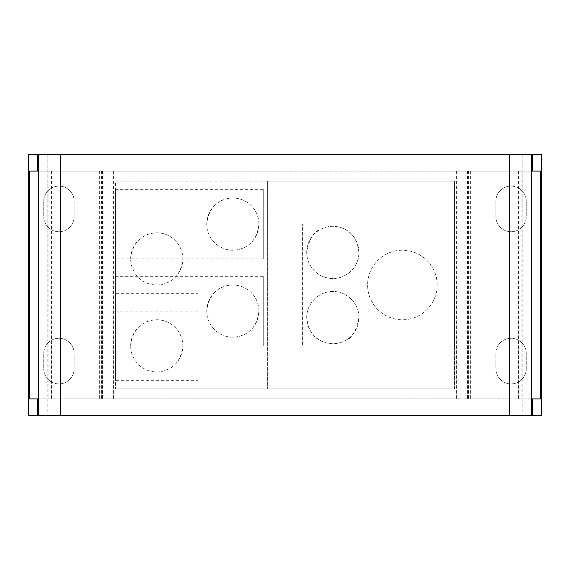 <?xml version="1.0" encoding="UTF-8"?>
<svg xmlns="http://www.w3.org/2000/svg" width="570" height="570" viewBox="0 0 570 570"><rect width="100%" height="100%" fill="white"/><g stroke="black" fill="none" stroke-linecap="round" stroke-linejoin="round"><path stroke-width="0.43" stroke-dasharray="2.85 2.14" d="M531.504 171.1L518.458 171.1L521.935 171.1L521.935 154.577L531.504 154.577L509.758 154.577L522.804 154.577L521.935 154.577L521.935 171.1L508.896 171.1L508.896 154.577L509.765 154.577L509.765 415.423L522.804 415.423L508.896 415.423L508.896 398.9L48.065 398.9L48.065 415.423L47.196 415.423L60.235 415.423L38.496 415.423L48.065 415.423L48.065 398.9L51.542 398.9L38.496 398.9M38.496 154.577L48.065 154.577L38.496 154.577L38.496 415.423M28.5 154.577L541.5 154.577M61.104 398.9L61.104 415.423L60.235 415.423L60.235 154.577L47.196 154.577L61.104 154.577L61.104 171.1L48.065 171.1L48.935 171.1L48.935 398.9M48.935 171.1L51.542 171.1L48.065 171.1L48.065 154.577L48.065 171.1L48.065 154.577L48.065 171.1L38.496 171.1M61.104 171.1L508.896 171.1M29.562 398.9L540.438 398.9M531.504 398.9L508.896 398.9M521.066 398.9L518.458 398.9L521.935 398.9L521.935 415.423L531.504 415.423L521.935 415.423L521.935 398.9L521.935 415.423L521.935 398.9L521.066 398.9L521.066 171.1M47.196 154.577L47.196 415.423L47.196 154.577M29.562 171.1L540.438 171.1M522.804 154.577L522.804 415.423L522.804 154.577M28.5 415.423L541.5 415.423M48.065 398.9L48.065 415.423L48.065 398.9M531.504 154.577L531.504 415.423M521.935 154.577L521.935 171.1L521.935 154.577M526.281 368.69A15.219 15.219 0 0 1 511.069 383.902A15.219 15.219 0 0 1 495.85 368.69L495.85 353.471A15.219 15.219 0 0 1 511.069 338.259A15.219 15.219 0 0 1 526.281 353.471L526.281 368.69A15.219 15.219 0 0 1 511.069 383.902A15.219 15.219 0 0 1 495.85 368.69L495.85 353.471A15.219 15.219 0 0 1 511.069 338.259A15.219 15.219 0 0 1 526.281 353.471L526.281 368.69M495.85 201.31A15.219 15.219 0 0 1 511.069 186.098A15.219 15.219 0 0 1 526.281 201.31L526.281 216.529A15.219 15.219 0 0 1 511.069 231.741A15.219 15.219 0 0 1 495.85 216.529L495.85 201.31A15.219 15.219 0 0 1 511.069 186.098A15.219 15.219 0 0 1 526.281 201.31L526.281 216.529A15.219 15.219 0 0 1 511.069 231.741A15.219 15.219 0 0 1 495.85 216.529L495.85 201.31M74.15 201.31L74.15 216.529A15.219 15.219 0 0 1 58.931 231.741A15.219 15.219 0 0 1 43.719 216.529L43.719 201.31A15.219 15.219 0 0 1 58.931 186.098A15.219 15.219 0 0 1 74.15 201.31L74.15 216.529A15.219 15.219 0 0 1 58.931 231.741A15.219 15.219 0 0 1 43.719 216.529L43.719 201.31A15.219 15.219 0 0 1 58.931 186.098A15.219 15.219 0 0 1 74.15 201.31M74.15 368.69A15.219 15.219 0 0 1 58.931 383.902A15.219 15.219 0 0 1 43.719 368.69L43.719 353.471A15.219 15.219 0 0 1 58.931 338.259A15.219 15.219 0 0 1 74.15 353.471L74.15 368.69A15.219 15.219 0 0 1 58.931 383.902A15.219 15.219 0 0 1 43.719 368.69L43.719 353.471A15.219 15.219 0 0 1 58.931 338.259A15.219 15.219 0 0 1 74.15 353.471L74.15 368.69M102.408 171.1L102.408 398.9M113.273 171.1L113.273 398.9M113.43 171.1L113.43 398.9M456.57 171.1L456.57 398.9M454.554 388.904L115.446 388.904L454.554 388.904L454.554 181.096L454.554 388.904M115.446 181.096L454.554 181.096L267.608 181.096L267.608 388.904L267.608 181.096L198.054 181.096L198.054 388.904L198.054 181.096L115.446 181.096L115.446 388.904L115.446 181.096M115.446 293.692L115.446 224.138L115.446 293.692L198.054 293.692L198.054 224.138L198.054 293.692M115.446 380.646L115.446 311.085L115.446 380.646L198.054 380.646L198.054 311.085L198.054 380.646M115.446 258.915L115.446 189.354L115.446 258.915L263.262 258.915L263.262 189.354L263.262 258.915M115.446 345.862L115.446 276.308L115.446 345.862L263.262 345.862L263.262 276.308L263.262 345.862M454.554 224.138L454.554 345.862L454.554 224.138L302.392 224.138L302.392 345.862L302.392 224.138M437.161 285A34.777 34.777 0 0 0 402.384 250.223A34.777 34.777 0 0 0 367.6 285A34.777 34.777 0 0 0 402.384 319.777A34.777 34.777 0 0 0 437.161 285C437.176 302.77 423.517 318.031 405.648 319.628C385.128 321.672 367.415 304.986 367.6 285C367.479 266.033 383.304 250.059 402.413 250.223C421.543 250.109 437.276 266.076 437.161 285M358.908 252.396A26.085 26.085 0 0 0 332.823 226.311A26.085 26.085 0 0 0 306.738 252.396A26.085 26.085 0 0 0 332.823 278.481A26.085 26.085 0 0 0 358.908 252.396C359.535 265.285 347.344 278.922 332.823 278.481C318.309 278.922 306.111 265.292 306.738 252.396C309.197 239.044 313.692 231.434 320.226 229.553C325.513 226.753 330.942 225.756 336.528 226.575C349.709 228.648 357.169 237.255 358.908 252.396M358.908 317.604A26.085 26.085 0 0 0 332.823 291.519A26.085 26.085 0 0 0 306.738 317.604A26.085 26.085 0 0 0 332.823 343.689A26.085 26.085 0 0 0 358.908 317.604C356.407 331.049 351.861 338.687 345.27 340.525C339.927 343.318 334.433 344.266 328.797 343.382C315.666 341.117 308.313 332.524 306.738 317.604C306.111 304.715 318.302 291.078 332.823 291.519C347.337 291.078 359.535 304.708 358.908 317.604M258.915 311.085A26.085 26.085 0 0 0 232.831 285A26.085 26.085 0 0 0 206.746 311.085A26.085 26.085 0 0 0 232.831 337.169A26.085 26.085 0 0 0 258.915 311.085C257.241 326.389 249.311 335.053 235.132 337.07C220.904 338.573 206.782 327.109 206.746 311.085C208.52 295.68 216.443 287.024 230.522 285.1C244.701 283.603 258.773 294.882 258.915 311.085M258.915 224.138A26.085 26.085 0 0 0 232.831 198.054A26.085 26.085 0 0 0 206.746 224.138A26.085 26.085 0 0 0 232.831 250.223A26.085 26.085 0 0 0 258.915 224.138C257.241 239.443 249.311 248.1 235.132 250.116C220.904 251.619 206.782 240.162 206.746 224.138C208.52 208.734 216.443 200.07 230.522 198.153C244.701 196.657 258.773 207.929 258.915 224.138M115.446 189.354L263.262 189.354M115.446 276.308L263.262 276.308M115.446 224.138L198.054 224.138M130.665 258.915C132.44 243.511 140.363 234.854 154.441 232.931C168.62 231.434 182.692 242.713 182.835 258.915C181.16 274.22 173.23 282.884 159.051 284.9C144.823 286.404 130.701 274.94 130.665 258.915A26.085 26.085 0 0 0 156.75 285A26.085 26.085 0 0 0 182.835 258.915A26.085 26.085 0 0 0 156.75 232.831A26.085 26.085 0 0 0 130.665 258.915M115.446 311.085L198.054 311.085M130.665 345.862C132.44 330.458 140.363 321.801 154.441 319.884C168.62 318.381 182.692 329.66 182.835 345.862C181.16 361.166 173.23 369.83 159.051 371.847C144.823 373.35 130.701 361.893 130.665 345.862A26.085 26.085 0 0 0 156.75 371.946A26.085 26.085 0 0 0 182.835 345.862A26.085 26.085 0 0 0 156.75 319.777A26.085 26.085 0 0 0 130.665 345.862M454.554 345.862L302.392 345.862M456.727 171.1L456.727 398.9M467.592 171.1L467.592 398.9M45.023 154.577L45.023 415.423M524.977 154.577L524.977 415.423M99.358 171.1L99.358 398.9M101.531 171.1L101.531 398.9M468.469 171.1L468.469 398.9M470.642 171.1L470.642 398.9M51.542 171.1L51.542 398.9M518.458 171.1L518.458 398.9"/><path stroke-width="0.85" d="M531.504 154.577L28.5 154.577L28.5 415.423L541.5 415.423L541.5 154.577L531.504 154.577L531.504 415.423M38.496 398.9L29.562 398.9L29.562 171.1L38.496 171.1M531.504 398.9L540.438 398.9L540.438 171.1L531.504 171.1M38.496 154.577L38.496 415.423M532.394 154.577L532.394 171.1M532.394 398.9L532.394 415.423M37.606 398.9L37.606 415.423M37.606 154.577L37.606 171.1M60.235 154.577L60.235 415.423M509.765 154.577L509.765 415.423"/></g></svg>
